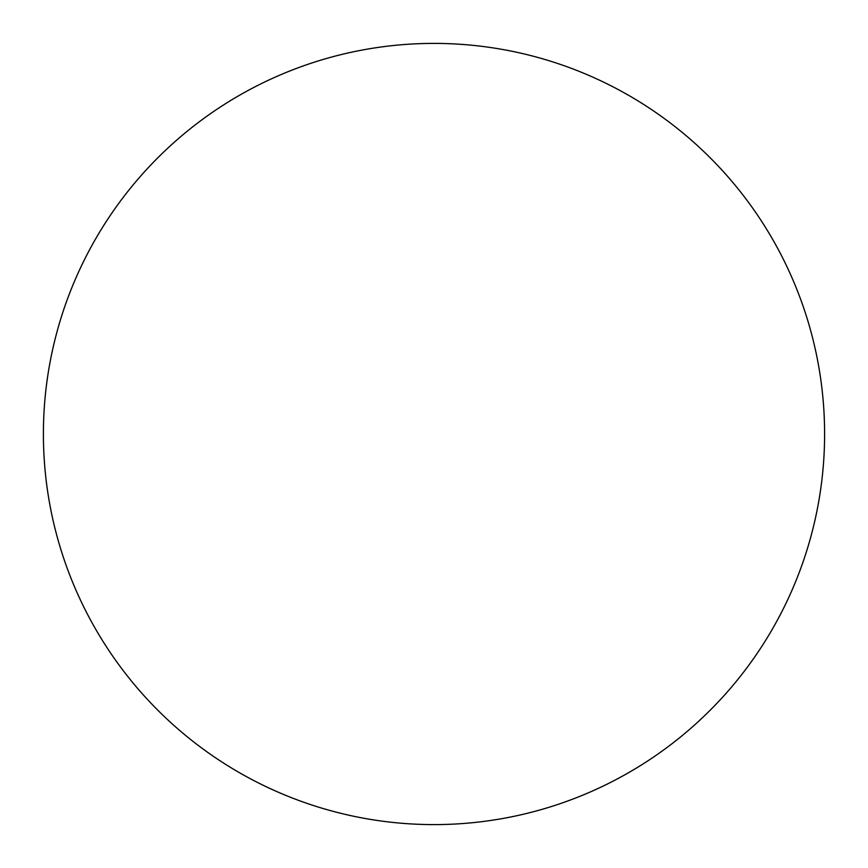 <?xml version="1.0" encoding="UTF-8"?>
<svg xmlns="http://www.w3.org/2000/svg" width="868" height="868" viewBox="0 0 868 868"><rect width="100%" height="100%" fill="white"/><g stroke="black" fill="none" stroke-linecap="round" stroke-linejoin="round"><path stroke-width="0.65" stroke-dasharray="4.34 3.25" d="M824.6 434A390.6 390.6 0 0 0 434 43.4A390.6 390.6 0 0 0 43.4 434A390.6 390.6 0 0 0 434 824.6A390.6 390.6 0 0 0 824.6 434"/><path stroke-width="1.3" d="M824.6 434A390.6 390.6 0 0 0 434 43.4A390.6 390.6 0 0 0 43.4 434A390.6 390.6 0 0 0 434 824.6A390.6 390.6 0 0 0 824.6 434"/></g></svg>
